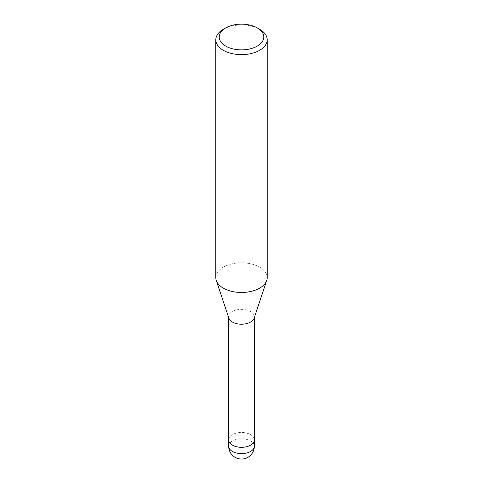 <?xml version="1.0" encoding="UTF-8"?>
<svg xmlns="http://www.w3.org/2000/svg" width="483" height="483" viewBox="0 0 483 483"><rect width="100%" height="100%" fill="white"/><g stroke="black" fill="none" stroke-linecap="round" stroke-linejoin="round"><path stroke-width="0.36" stroke-dasharray="2.42 1.81" d="M228.882 318.2A12.848 7.42 180 0 1 228.652 316.794A12.848 7.42 180 0 1 232.414 311.547A12.848 7.42 180 0 1 246.415 309.941A12.848 7.42 180 0 1 254.348 316.794A12.848 7.42 180 0 1 254.118 318.2M228.652 439.898A12.848 7.42 180 0 1 232.414 434.652A12.848 7.42 180 0 1 246.415 433.046A12.848 7.42 180 0 1 254.348 439.898M259.673 288.128A25.702 14.84 180 0 1 233.971 291.823A25.702 14.84 180 0 1 216.263 280.448A25.702 14.84 180 0 1 223.327 267.147A25.702 14.84 180 0 1 251.335 263.929A25.702 14.84 180 0 1 267.202 277.64M215.798 277.64A25.702 14.84 180 0 1 223.327 267.147A25.702 14.84 180 0 1 253.551 264.533A25.702 14.84 180 0 1 266.737 280.448L266.707 280.532M223.327 29.318A25.702 14.84 180 0 1 259.673 29.318M228.652 439.838A12.848 7.42 180 0 1 238.173 432.732A12.848 7.42 180 0 1 254.348 439.838M228.652 446.195A12.848 7.42 180 0 1 232.414 440.949A12.848 7.42 180 0 1 238.173 439.029A12.848 7.42 180 0 1 254.348 446.195M228.652 317.506L228.652 316.794M254.348 317.506L254.348 316.794"/><path stroke-width="0.72" d="M266.707 280.532L254.118 318.2A12.848 7.42 180 0 1 250.586 322.04A12.848 7.42 180 0 1 237.733 323.888A12.848 7.42 180 0 1 228.882 318.2L216.293 280.532M254.348 439.838A12.848 7.42 180 0 1 254.348 439.898A12.848 7.42 180 0 1 250.586 445.145A12.848 7.42 180 0 1 236.585 446.757A12.848 7.42 180 0 1 228.652 439.898A12.848 7.42 180 0 1 228.652 439.838M257.252 27.917L259.673 29.318A25.702 14.84 180 0 1 267.202 39.805A25.702 14.84 180 0 1 259.673 50.298A25.702 14.84 180 0 1 231.665 53.516A25.702 14.84 180 0 1 215.798 39.805A25.702 14.84 180 0 1 223.327 29.318L225.748 27.917A22.272 12.86 180 0 1 257.252 27.917A22.272 12.86 180 0 1 257.252 46.102A22.272 12.86 180 0 1 225.748 46.102A22.272 12.86 180 0 1 225.748 27.917L223.327 29.318M267.202 39.805L267.202 277.64A25.702 14.84 180 0 1 259.673 288.128A25.702 14.84 180 0 1 231.665 291.346A25.702 14.84 180 0 1 215.798 277.64L215.798 39.805M266.737 280.448A25.702 14.84 180 0 1 259.673 288.128M254.348 446.195A12.848 7.42 180 0 1 250.586 451.442A12.848 7.42 180 0 1 244.827 453.362A12.848 7.42 180 0 1 228.652 446.195A12.848 12.848 0 0 0 247.924 457.323A12.848 12.848 0 0 0 254.348 446.195L254.348 439.898A12.848 7.42 180 0 1 244.827 447.065A12.848 7.42 180 0 1 228.652 439.898L228.652 317.506M254.348 439.898L254.348 317.506M228.652 446.195L228.652 439.898"/></g></svg>
